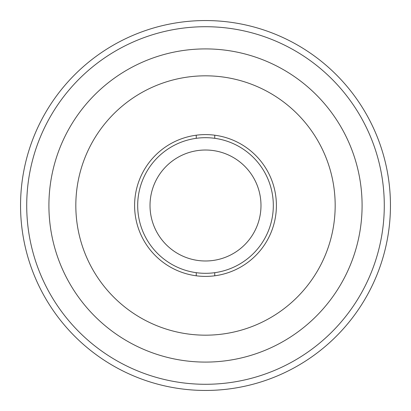 <?xml version="1.0" encoding="UTF-8"?>
<svg xmlns="http://www.w3.org/2000/svg" width="411" height="411" viewBox="0 0 411 411"><rect width="100%" height="100%" fill="white"/><g stroke="black" fill="none" stroke-linecap="round" stroke-linejoin="round"><path stroke-width="0.62" d="M205.5 273.315A67.815 67.815 0 0 1 137.685 205.5A67.815 67.815 0 0 1 205.5 137.685A67.815 67.815 0 0 1 273.315 205.5A67.815 67.815 0 0 1 205.5 273.315M260.985 205.5A55.485 55.485 0 0 0 205.5 150.015A55.485 55.485 0 0 0 150.015 205.5A55.485 55.485 0 0 0 205.5 260.985A55.485 55.485 0 0 0 260.985 205.5M196.253 275.791L196.253 272.683M214.748 272.683L214.748 275.791M214.748 135.209L214.748 138.317M196.253 138.317L196.253 135.209M362.091 205.5A156.591 156.591 0 0 1 205.5 362.091A156.591 156.591 0 0 1 48.909 205.5A156.591 156.591 0 0 1 205.5 48.909A156.591 156.591 0 0 1 362.091 205.5M75.824 205.5A129.676 129.676 0 0 1 205.5 75.824A129.676 129.676 0 0 1 335.176 205.5A129.676 129.676 0 0 1 205.5 335.176A129.676 129.676 0 0 1 75.824 205.5M134.603 205.5A70.898 70.898 0 0 1 205.5 134.603A70.898 70.898 0 0 1 276.398 205.5A70.898 70.898 0 0 1 205.5 276.398A70.898 70.898 0 0 1 134.603 205.5M26.715 205.5A178.785 178.785 0 0 0 205.5 384.285A178.785 178.785 0 0 0 384.285 205.5A178.785 178.785 0 0 0 205.5 26.715A178.785 178.785 0 0 0 26.715 205.5M390.45 205.5A184.95 184.95 0 0 1 205.5 390.45A184.95 184.95 0 0 1 20.55 205.5A184.95 184.95 0 0 1 205.5 20.55A184.95 184.95 0 0 1 390.45 205.5"/></g></svg>
